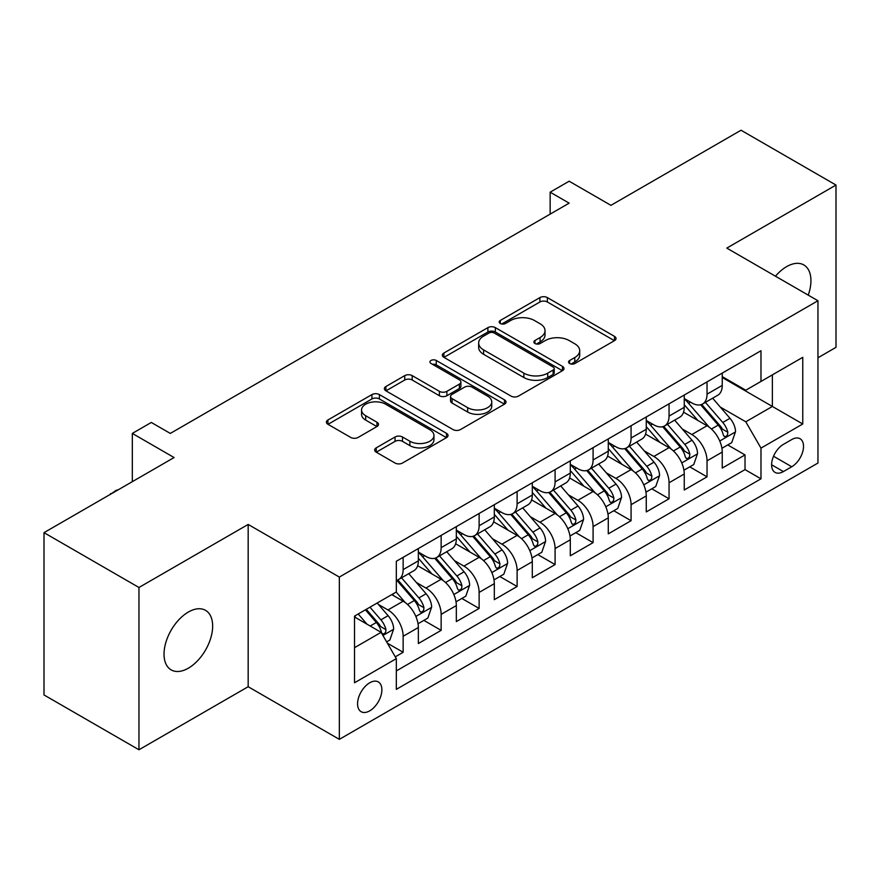 <?xml version="1.0" encoding="UTF-8"?>
<svg xmlns="http://www.w3.org/2000/svg" width="880" height="880" viewBox="0 0 880 880"><rect width="100%" height="100%" fill="white"/><g stroke="black" fill="none" stroke-linecap="round" stroke-linejoin="round"><path stroke-width="1.32" d="M569.635 363.528A3.696 2.134 0 0 0 574.86 363.528L614.471 340.648A5.269 3.047 0 0 0 616.022 338.503A5.269 3.047 0 0 0 614.471 336.347L547.36 297.594A5.269 3.047 0 0 0 539.902 297.594L500.291 320.474A3.696 2.134 0 0 0 499.202 321.981A3.696 2.134 0 0 0 500.291 323.488A3.696 2.134 0 0 0 505.505 323.488L510.631 320.529A16.874 9.746 0 0 1 534.501 320.529L540.089 323.752A16.874 9.746 0 0 1 545.028 330.638A16.874 9.746 0 0 1 540.089 337.535L534.963 340.494A3.696 2.134 0 0 0 533.885 342.001A3.696 2.134 0 0 0 534.963 343.508A3.696 2.134 0 0 0 540.177 343.508L545.314 340.549A16.874 9.746 0 0 1 569.173 340.549L574.761 343.772A16.874 9.746 0 0 1 579.711 350.658A16.874 9.746 0 0 1 574.761 357.555L569.635 360.514A3.696 2.134 0 0 0 568.557 362.021A3.696 2.134 0 0 0 569.635 363.528L569.635 360.514M188.342 668.195A34.386 19.855 120 0 0 210.804 637.89A34.386 19.855 120 0 0 205.535 610.346A34.386 19.855 120 0 0 188.342 612.051A34.386 19.855 120 0 0 165.88 642.345A34.386 19.855 120 0 0 171.16 669.889A34.386 19.855 120 0 0 188.342 668.195M808.225 295.119A34.386 19.855 120 0 0 803.814 264.935A34.386 19.855 120 0 0 786.621 266.64A34.386 19.855 120 0 0 775.467 276.21M369.732 710.842A17.193 9.922 120 0 0 380.952 695.695A17.193 9.922 120 0 0 378.323 681.923A17.193 9.922 120 0 0 369.732 682.77A17.193 9.922 120 0 0 358.501 697.928A17.193 9.922 120 0 0 361.13 711.7A17.193 9.922 120 0 0 369.732 710.842M376.222 447.854A5.269 3.047 0 0 0 374.671 450.01A5.269 3.047 0 0 0 376.222 452.155L395.054 463.034A5.269 3.047 0 0 0 402.501 463.034L446.501 437.624A5.269 3.047 0 0 0 448.052 435.479A5.269 3.047 0 0 0 446.501 433.323L379.39 394.581A5.269 3.047 0 0 0 371.932 394.581L327.932 419.98A5.269 3.047 0 0 0 326.392 422.125A5.269 3.047 0 0 0 327.932 424.281L350.68 437.415A5.269 3.047 0 0 0 358.138 437.415L376.97 426.547A5.269 3.047 0 0 0 378.51 424.391A5.269 3.047 0 0 0 376.97 422.235L365.684 415.723A14.102 8.14 0 0 1 361.559 409.97A14.102 8.14 0 0 1 370.26 402.446A14.102 8.14 0 0 1 385.638 404.206L429.814 429.715A14.102 8.14 0 0 1 433.95 435.479A14.102 8.14 0 0 1 425.238 443.003A14.102 8.14 0 0 1 409.871 441.232L402.501 436.986A5.269 3.047 0 0 0 395.054 436.986L376.222 447.854L376.222 452.155M817.96 357.764L836 347.347L836 185.053L741.037 130.229L610.94 205.337L569.151 181.214L550.154 192.181L569.151 203.148L170.302 433.422L151.305 422.455L132.319 433.422L132.319 481.668M138.963 587.488L138.963 749.771L248.171 686.719L248.171 524.436L138.963 587.488L44 532.653L174.097 457.545L132.319 433.422M248.171 524.436L339.339 577.071L817.96 300.74L817.96 463.034L339.339 739.354L339.339 577.071M836 185.053L726.792 248.105L817.96 300.74M511.005 396.088A5.269 3.047 0 0 0 518.463 396.088L562.463 370.678A5.269 3.047 0 0 0 564.003 368.533A5.269 3.047 0 0 0 562.463 366.377L495.352 327.624A5.269 3.047 0 0 0 487.894 327.624L443.894 353.034A5.269 3.047 0 0 0 442.343 355.179A5.269 3.047 0 0 0 443.894 357.335L511.005 396.088M432.509 364.32A3.696 2.134 0 0 1 436.249 364.848L436.249 360.459L504.482 399.85A5.269 3.047 0 0 1 506.022 402.006A5.269 3.047 0 0 1 504.482 404.151L460.482 429.561A5.269 3.047 0 0 1 453.024 429.561L385.913 390.808L385.913 386.507A5.269 3.047 0 0 0 384.373 388.652A5.269 3.047 0 0 0 385.913 390.808M385.913 386.507L404.745 375.628A5.269 3.047 0 0 1 412.203 375.628L439.417 391.347A5.269 3.047 0 0 0 446.875 391.347L459.371 384.131A5.269 3.047 0 0 0 460.911 381.986A5.269 3.047 0 0 0 459.371 379.83L431.024 363.473A3.696 2.134 0 0 1 429.946 361.966A3.696 2.134 0 0 1 432.223 359.997A3.696 2.134 0 0 1 436.249 360.459M138.963 749.771L44 694.947L44 532.653M395.274 656.843L403.15 652.289L387.387 643.192M378.422 604.461L387.959 609.961A21.483 12.408 60 0 1 403.15 636.284L418.352 627.506L418.352 643.522L441.144 630.355L423.852 620.378M416.405 582.527L425.942 588.038A21.483 12.408 60 0 1 441.144 614.35L456.335 605.583L456.335 621.588L479.127 608.432L461.846 598.455M454.399 560.593L463.936 566.104A21.483 12.408 60 0 1 479.127 592.416L494.318 583.649L494.318 599.654L517.11 586.498L499.829 576.521M492.382 538.67L501.919 544.17A21.483 12.408 60 0 1 517.11 570.493L532.301 561.715L532.301 577.731L555.093 564.564L537.812 554.587M530.365 516.736L539.902 522.236A21.483 12.408 60 0 1 555.093 548.559L570.295 539.781L570.295 555.797L593.087 542.641L575.795 532.653M568.348 494.802L577.885 500.313A21.483 12.408 60 0 1 593.087 526.625L608.278 517.858L608.278 533.863L631.07 520.707L613.789 510.73M606.331 472.868L615.868 478.379A21.483 12.408 60 0 1 631.07 504.691L646.261 495.924L646.261 511.929L669.053 498.773L651.772 488.796M644.325 450.945L653.862 456.445A21.483 12.408 60 0 1 669.053 482.768L684.244 473.99L684.244 490.006L707.036 476.839L707.036 460.834A21.483 12.408 -120 0 0 691.845 434.522L682.308 429.011M689.755 466.862L707.036 476.839M418.352 627.506A21.483 12.408 -120 0 0 403.15 601.194L391.754 594.616M456.335 605.583A21.483 12.408 -120 0 0 441.144 579.26L417.648 565.697M494.318 583.649A21.483 12.408 -120 0 0 479.127 557.326L455.631 543.763M532.301 561.715A21.483 12.408 -120 0 0 517.11 535.403L493.614 521.84M570.295 539.781A21.483 12.408 -120 0 0 555.093 513.469L531.608 499.906M608.278 517.858A21.483 12.408 -120 0 0 593.087 491.535L569.591 477.972M646.261 495.924A21.483 12.408 -120 0 0 631.07 469.612L607.574 456.049M684.244 473.99A21.483 12.408 -120 0 0 669.053 447.678L645.557 434.115M791.747 439.56L783.387 444.389A16.654 9.614 120 0 0 772.508 459.063A16.654 9.614 120 0 0 775.06 472.406A16.654 9.614 120 0 0 783.387 471.581L791.747 466.752A16.654 9.614 120 0 0 802.626 452.078A16.654 9.614 120 0 0 800.074 438.735A16.654 9.614 120 0 0 791.747 439.56M354.53 647.68L381.117 632.335L396.319 658.647L396.319 689.359L760.98 478.819L760.98 448.118L745.789 421.795L720.291 407.077M396.319 658.647L354.53 682.77L354.53 616.099L396.319 591.976L396.319 561.275L760.98 350.746L760.98 381.447L802.758 357.324L802.758 423.995L760.98 448.118M418.352 552.068L425.942 556.457A21.483 12.408 60 0 0 436.689 557.513L451.88 548.746A21.483 12.408 -120 0 0 456.335 538.912L456.335 526.625M456.335 530.134L463.936 534.523A21.483 12.408 60 0 0 474.672 535.59L489.874 526.812A21.483 12.408 -120 0 0 494.318 516.978L494.318 504.691M494.318 508.2L501.919 512.589A21.483 12.408 60 0 0 512.655 513.656L527.857 504.878A21.483 12.408 -120 0 0 532.301 495.044L532.301 482.768M532.301 486.277L539.902 490.655A21.483 12.408 60 0 0 550.649 491.722L565.84 482.955A21.483 12.408 -120 0 0 570.295 473.11L570.295 460.834M570.295 464.343L577.885 468.732A21.483 12.408 60 0 0 588.632 469.788L603.823 461.021A21.483 12.408 -120 0 0 608.278 451.187L608.278 438.9M608.278 442.409L615.868 446.798A21.483 12.408 60 0 0 626.615 447.865L641.817 439.087A21.483 12.408 -120 0 0 646.261 429.253L646.261 416.977M646.261 420.486L653.862 424.864A21.483 12.408 60 0 0 664.598 425.931L679.8 417.164A21.483 12.408 -120 0 0 684.244 407.319L684.244 395.043M396.319 670.934L745.019 469.612L745.019 454.916L722.238 468.072L722.238 452.067A21.483 12.408 -120 0 0 707.036 425.744L683.551 412.181M684.244 398.552L691.845 402.941A21.483 12.408 -120 0 0 702.592 403.997A21.483 12.408 -120 0 0 707.036 394.163L707.036 381.887M702.592 403.997L717.783 395.23A21.483 12.408 -120 0 0 722.238 385.396L722.238 373.109M403.15 557.326L403.15 569.613A21.483 12.408 60 0 1 398.706 579.447A21.483 12.408 60 0 1 396.319 580.316M398.706 579.447L413.897 570.68A21.483 12.408 -120 0 0 418.352 560.835L418.352 548.559M441.144 535.403L441.144 547.679A21.483 12.408 60 0 1 436.689 557.513M479.127 513.469L479.127 525.745A21.483 12.408 60 0 1 474.672 535.59M517.11 491.535L517.11 503.822A21.483 12.408 60 0 1 512.655 513.656M555.093 469.601L555.093 481.888A21.483 12.408 60 0 1 550.649 491.722M593.087 447.678L593.087 459.954A21.483 12.408 60 0 1 588.632 469.788M631.07 425.744L631.07 438.031A21.483 12.408 60 0 1 626.615 447.865M669.053 403.81L669.053 416.097A21.483 12.408 60 0 1 664.598 425.931M669.053 482.768L669.053 498.773M631.07 504.691L631.07 520.707M593.087 526.625L593.087 542.641M555.093 548.559L555.093 564.564M517.11 570.493L517.11 586.498M479.127 592.416L479.127 608.432M441.144 614.35L441.144 630.355M403.15 636.284L403.15 652.289M381.117 632.335L354.53 616.979M745.789 421.795L772.376 406.45L772.376 374.869L802.758 357.324M722.238 377.498L802.758 423.995M722.238 376.618L745.789 390.214L760.98 381.447M248.171 686.719L339.339 739.354M550.154 192.181L550.154 214.115M727.738 444.939L745.019 454.916M745.019 469.612L760.98 478.819M571.109 364.045L574.761 361.933A16.874 9.746 0 0 0 579.711 355.047L579.711 350.658M545.028 330.638L545.028 335.027A16.874 9.746 0 0 1 540.089 341.913L536.437 344.025M614.405 340.692L547.36 301.983A5.269 3.047 0 0 0 539.902 301.983L501.765 324.005M562.386 370.722L495.352 332.013A5.269 3.047 0 0 0 487.894 332.013L443.96 357.379M553.135 370.04A3.696 2.134 0 0 0 554.224 368.533A3.696 2.134 0 0 0 553.135 367.026L494.23 333.014A3.696 2.134 0 0 0 489.005 333.014L483.604 336.127A16.874 9.746 0 0 0 478.654 343.024A16.874 9.746 0 0 0 483.604 349.91L523.875 373.153A16.874 9.746 0 0 0 547.734 373.153L553.135 370.04L553.135 374.418A3.696 2.134 0 0 0 554.224 372.911L554.224 368.533M478.654 343.024L478.654 347.402A16.874 9.746 0 0 0 483.604 354.299L483.604 349.91M553.135 374.418L547.734 377.542A16.874 9.746 0 0 1 523.875 377.542L483.604 354.299M385.979 390.852L404.745 380.017L404.745 375.628M460.911 381.986L460.911 386.364A5.269 3.047 0 0 1 459.371 388.52L446.875 395.736A5.269 3.047 0 0 1 439.417 395.736L412.203 380.017A5.269 3.047 0 0 0 404.745 380.017M436.249 364.848L504.416 404.195M467.665 407.649A14.102 8.14 0 0 0 483.032 409.42A14.102 8.14 0 0 0 491.744 401.896A14.102 8.14 0 0 0 487.608 396.132L472.043 387.145A5.269 3.047 0 0 0 464.585 387.145L452.1 394.361A5.269 3.047 0 0 0 450.549 396.517A5.269 3.047 0 0 0 452.1 398.662L467.665 407.649L467.665 412.038A14.102 8.14 0 0 0 483.032 413.809A14.102 8.14 0 0 0 491.744 406.285L491.744 401.896M450.549 396.517L450.549 400.895A5.269 3.047 0 0 0 452.1 403.051L452.1 398.662M467.665 412.038L452.1 403.051M433.95 435.479L433.95 439.868A14.102 8.14 0 0 1 425.238 447.381A14.102 8.14 0 0 1 409.871 445.621L402.501 441.375A5.269 3.047 0 0 0 395.054 441.375L376.288 452.199M361.559 409.97L361.559 414.359A14.102 8.14 0 0 0 365.684 420.112L365.684 415.723M376.893 426.58L365.684 420.112M446.435 437.668L379.39 398.959A5.269 3.047 0 0 0 371.932 398.959L328.009 424.325M721.919 448.294L731.731 442.629L735.526 431.662A14.234 8.217 -120 0 0 729.982 418.297L712.624 398.2M709.148 427.13L688.567 403.304A41.096 23.727 -120 0 0 684.244 398.783M697.862 420.442L686.345 407.121A34.111 19.69 -120 0 0 684.244 404.822M700.656 404.778L718.212 425.095A14.234 8.217 60 0 1 723.283 434.907L724.317 436.59L726.242 436.326L727.529 434.753L727.837 432.278A14.234 8.217 -120 0 0 722.766 422.466L705.408 402.369M701.69 404.437L720.544 426.283A7.249 4.191 60 0 1 722.37 429.121L727.837 432.278M683.925 470.228L693.748 464.563L697.543 453.596A14.234 8.217 -120 0 0 691.999 440.231L674.641 420.134M671.165 449.064L650.584 425.238A41.096 23.727 -120 0 0 646.261 420.717M659.879 442.376L648.362 429.044A34.111 19.69 -120 0 0 646.261 426.756M662.662 426.701L680.218 447.029A14.234 8.217 60 0 1 685.3 456.83L686.334 458.524L688.259 458.249L689.546 456.687L689.854 454.201A14.234 8.217 -120 0 0 684.783 444.4L667.425 424.303M663.696 426.371L682.561 448.206A7.249 4.191 60 0 1 684.387 451.044L689.854 454.201M645.942 492.162L655.754 486.497L659.56 475.53A14.234 8.217 -120 0 0 654.016 462.165L636.658 442.068M633.182 470.998L612.601 447.161A41.096 23.727 -120 0 0 608.278 442.651M621.896 464.31L610.379 450.978A34.111 19.69 -120 0 0 608.278 448.69M624.679 448.635L642.235 468.963A14.234 8.217 60 0 1 647.317 478.764L648.351 480.458L650.276 480.183L651.563 478.621L651.871 476.135A14.234 8.217 -120 0 0 646.789 466.323L629.442 446.237M625.713 448.305L644.578 470.14A7.249 4.191 60 0 1 646.404 472.978L651.871 476.135M607.959 514.096L617.771 508.42L621.566 497.453A14.234 8.217 -120 0 0 616.022 484.088L598.675 464.002M595.188 492.932L574.607 469.095A41.096 23.727 -120 0 0 570.295 464.574M583.902 486.244L572.396 472.912A34.111 19.69 -120 0 0 570.295 470.613M586.696 470.569L604.252 490.886A14.234 8.217 60 0 1 609.323 500.698L610.357 502.381L612.282 502.117L613.569 500.544L613.888 498.069A14.234 8.217 -120 0 0 608.806 488.257L591.448 468.16M587.73 470.239L606.595 492.074A7.249 4.191 60 0 1 608.421 494.912L613.888 498.069M569.976 536.019L579.788 530.354L583.583 519.387A14.234 8.217 -120 0 0 578.039 506.022L560.681 485.925M557.205 514.855L536.624 491.029A41.096 23.727 -120 0 0 532.301 486.508M545.919 508.167L534.402 494.846A34.111 19.69 -120 0 0 532.301 492.547M548.713 492.492L566.269 512.82A14.234 8.217 60 0 1 571.34 522.632L572.374 524.315L574.299 524.04L575.586 522.478L575.894 519.992A14.234 8.217 -120 0 0 570.823 510.191L553.465 490.094M549.747 492.162L568.601 514.008A7.249 4.191 60 0 1 570.438 516.835L575.894 519.992M531.982 557.953L541.805 552.288L545.6 541.321A14.234 8.217 -120 0 0 540.056 527.956L522.698 507.859M519.222 536.789L498.641 512.952A41.096 23.727 -120 0 0 494.318 508.442M507.936 530.101L496.419 516.769A34.111 19.69 -120 0 0 494.318 514.481M510.73 514.426L528.275 534.754A14.234 8.217 60 0 1 533.357 544.555L534.391 546.249L536.316 545.974L537.603 544.412L537.911 541.926A14.234 8.217 -120 0 0 532.84 532.125L515.482 512.028M511.753 514.096L530.618 535.931A7.249 4.191 60 0 1 532.444 538.769L537.911 541.926M493.999 579.887L503.811 574.222L507.617 563.255A14.234 8.217 -120 0 0 502.073 549.879L484.715 529.793M481.239 558.723L460.658 534.886A41.096 23.727 -120 0 0 456.335 530.365M469.953 552.035L458.436 538.703A34.111 19.69 -120 0 0 456.335 536.415M472.736 536.36L490.292 556.688A14.234 8.217 60 0 1 495.374 566.489L496.408 568.172L498.333 567.908L499.62 566.346L499.928 563.86A14.234 8.217 -120 0 0 494.857 554.048L477.499 533.962M473.77 536.03L492.635 557.865A7.249 4.191 60 0 1 494.461 560.703L499.928 563.86M456.016 601.81L465.828 596.145L469.623 585.178A14.234 8.217 -120 0 0 464.079 571.813L446.732 551.716M443.256 580.646L422.664 556.82A41.096 23.727 -120 0 0 418.352 552.299M431.959 573.958L420.453 560.637A34.111 19.69 -120 0 0 418.352 558.338M434.753 558.294L452.309 578.611A14.234 8.217 60 0 1 457.38 588.423L458.414 590.106L460.339 589.842L461.626 588.269L461.945 585.783A14.234 8.217 -120 0 0 456.863 575.982L439.516 555.885M435.787 557.953L454.652 579.799A7.249 4.191 60 0 1 456.478 582.637L461.945 585.783M418.033 623.744L427.845 618.079L431.64 607.112A14.234 8.217 -120 0 0 426.096 593.747L408.738 573.65M405.262 602.58L396.176 592.064M393.976 595.892L392.502 594.187M396.77 580.217L414.326 600.545A14.234 8.217 60 0 1 419.397 610.346L420.431 612.04L422.356 611.765L423.643 610.203L423.951 607.717A14.234 8.217 -120 0 0 418.88 597.916L401.522 577.819M397.804 579.887L416.658 601.722A7.249 4.191 60 0 1 418.495 604.56L423.951 607.717M386.628 641.872L389.862 640.013L393.657 629.046A14.234 8.217 -120 0 0 388.113 615.681L377.19 603.02M366.982 624.173L358.193 613.987M355.993 617.826L354.53 616.132M365.409 609.829L376.332 622.479A14.234 8.217 60 0 1 381.414 632.28L382.448 633.974L384.373 633.699L385.66 632.137L385.968 629.651A14.234 8.217 -120 0 0 380.897 619.839L369.963 607.189M366.289 609.312L378.675 623.656A7.249 4.191 60 0 1 380.501 626.494L385.968 629.651M110.473 494.274L116.171 490.336L118.294 489.764M111.045 493.944L110.473 493.625M387.959 609.961L403.15 601.194M425.942 588.038L441.144 579.26M463.936 566.104L479.127 557.326M501.919 544.17L517.11 535.403M539.902 522.236L555.093 513.469M577.885 500.313L593.087 491.535M615.868 478.379L631.07 469.612M653.862 456.445L669.053 447.678M691.845 434.522L707.036 425.744M707.036 394.163L722.238 385.396M403.15 569.613L418.352 560.835M441.144 547.679L456.335 538.912M479.127 525.745L494.318 516.978M517.11 503.822L532.301 495.044M555.093 481.888L570.295 473.11M593.087 459.954L608.278 451.187M631.07 438.031L646.261 429.253M669.053 416.097L684.244 407.319M707.036 460.834L722.238 452.067M773.531 456.236L791.747 466.752M771.617 464.783L783.387 471.581M574.761 361.933L574.761 357.555M534.963 343.508L534.963 340.494M540.089 341.913L540.089 337.535M500.291 323.488L500.291 320.474M539.902 301.983L539.902 297.594M547.36 301.983L547.36 297.594M614.471 340.648L614.471 336.347M443.894 357.335L443.894 353.034M487.894 332.013L487.894 327.624M495.352 332.013L495.352 327.624M562.463 370.678L562.463 366.377M523.875 377.542L523.875 373.153M547.734 377.542L547.734 373.153M412.203 380.017L412.203 375.628M439.417 395.736L439.417 391.347M446.875 395.736L446.875 391.347M459.371 388.52L459.371 384.131M504.482 404.151L504.482 399.85M395.054 441.375L395.054 436.986M402.501 441.375L402.501 436.986M409.871 445.621L409.871 441.232M376.97 426.547L376.97 422.235M327.932 424.281L327.932 419.98M371.932 398.959L371.932 394.581M379.39 398.959L379.39 394.581M446.501 437.624L446.501 433.323M719.741 441.001L735.438 431.937M688.567 403.304L690.525 402.171M722.766 422.466L729.982 418.297M711.414 429.022L718.212 425.095M681.758 462.935L697.444 453.871M650.584 425.238L652.542 424.105M684.783 444.4L691.999 440.231M673.431 450.945L680.218 447.029M643.775 484.858L659.461 475.805M612.601 447.161L614.548 446.039M646.789 466.323L654.016 462.165M635.448 472.879L642.235 468.963M605.781 506.792L621.478 497.728M574.607 469.095L576.565 467.962M608.806 488.257L616.022 484.088M597.465 494.813L604.252 490.886M567.798 528.726L583.495 519.662M536.624 491.029L538.582 489.896M570.823 510.191L578.039 506.022M559.471 516.736L566.269 512.82M529.815 550.649L545.501 541.596M498.641 512.952L500.599 511.83M532.84 532.125L540.056 527.956M521.488 538.67L528.275 534.754M491.832 572.583L507.518 563.53M460.658 534.886L462.605 533.764M494.857 554.048L502.073 549.879M483.505 560.604L490.292 556.688M453.838 594.517L469.535 585.453M422.664 556.82L424.622 555.687M456.863 575.982L464.079 571.813M445.522 582.538L452.309 578.611M415.855 616.451L431.552 607.387M418.88 597.916L426.096 593.747M407.528 604.461L414.326 600.545M382.932 635.459L393.558 629.321M380.897 619.839L388.113 615.681M370.194 626.021L376.332 622.479"/></g></svg>

